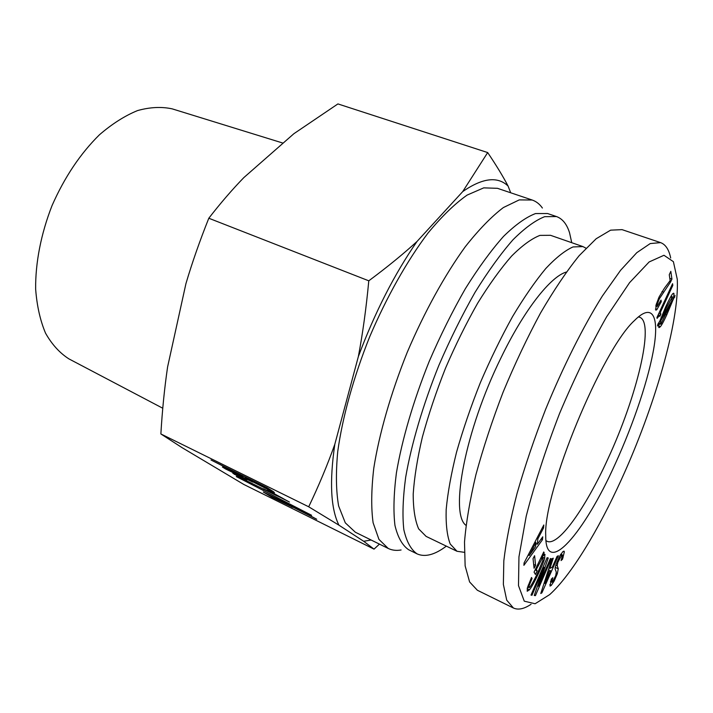 <?xml version="1.0" encoding="UTF-8"?>
<svg xmlns="http://www.w3.org/2000/svg" width="713" height="713" viewBox="0 0 713 713"><rect width="100%" height="100%" fill="white"/><g stroke="black" fill="none" stroke-linecap="round" stroke-linejoin="round"><path stroke-width="1.07" d="M456.997 551.274L426.107 536.39L418.656 528.868C415.046 520.615 413.228 509.037 413.201 494.127C414.306 477.452 417.372 458.397 422.399 436.971C428.522 414.601 436.222 391.669 445.518 368.166C455.527 344.958 466.257 323.274 477.71 303.114C489.287 284.389 500.562 268.73 511.551 256.136C522.094 245.593 531.559 238.677 539.937 235.388L550.525 235.308L582.913 246.582L573.011 246.939C565.07 250.459 555.997 257.651 545.793 268.498C535.106 281.403 524.046 297.41 512.611 316.492C501.239 337.017 490.491 359.04 480.384 382.578C470.936 406.374 462.995 429.565 456.561 452.122C451.186 473.717 447.719 492.852 446.178 509.545C445.75 524.438 447.096 535.926 450.233 544.028L456.997 551.274L464.27 552.317M585.961 248.177L582.913 246.582M566.345 272.045C550.605 276.439 524.064 310.021 500.989 357.837C465.134 430.438 449.52 513.708 466.008 525.365M638.322 316.929L639.641 317.232C655.06 322.383 636.673 397.168 607.69 459.324C585.489 508.119 558.306 546.755 547.049 541.283L545.908 540.561M672.814 285.378L660.452 312.169L660.817 314.246L659.855 316.322L659.427 315.494L657.101 318.363L656.94 317.543L672.573 283.694L672.814 285.378L671.94 285.075M660.817 314.246L658.803 313.515M660.452 312.169L659.57 311.848M661.013 320.324L660.22 323.889L660.987 323.889L670.897 303.399L661.013 320.324L660.193 320.021M670.897 303.399L670.425 303.23M661.878 317.793L671.771 300.948L672.377 296.849L665.844 308.711L661.878 317.793L661.111 317.517M672.742 300.583L666.824 314.709C663.865 321.126 661.7 325.137 660.309 326.759L659.017 327.632L658.723 327.142L659.213 323.185L657.502 325.957L657.858 324.255L659.828 321.1L665.585 307.125C669.008 299.701 671.37 295.262 672.68 293.801L673.669 293.203L674.026 293.925L673.437 298.337L675.077 295.592L672.742 300.583L671.976 300.307M659.213 323.185L658.652 322.98M674.712 297.303L674.168 297.107M673.437 298.337L672.528 298.016M670.63 281.885L659.338 298.765L657.315 304.032L657.172 306.465L661.022 300.102L661.29 301.688L656.851 309.629L655.853 310.2L656.094 304.861L659.124 296.902L664.382 288.266L670.131 280.61L669.266 274.701L670.817 271.341L671.922 279.095L670.63 281.885L669.525 281.492M661.29 301.688L660.425 301.376M671.922 279.095L669.801 278.355M621.397 479.51C598.376 530.124 571.238 575.168 549.687 594.606L535.098 603.751L524.269 601.175L518.503 585.649L518.948 556.88L526.203 516.265C534.429 484.109 545.534 449.885 559.518 413.593C574.616 377.765 590.337 345.475 606.665 316.724L629.561 282.669L649.133 261.956L663.972 255.281L673.384 261.662L677.27 279.291C679.471 322.436 653.901 408.478 621.397 479.51M537.388 544.233L542.745 536.809L542.477 539.723L523.903 565.32L524.082 562.905L543.805 524.982L543.538 527.968L537.852 538.85L537.388 544.233L535.855 543.52M531.506 577.485L532.076 578.439L529.144 585.569L528.948 587.61L529.759 587.227C531.497 585.052 534.055 580.453 537.415 573.421L542.86 560.445L543.065 558.047L542.005 558.823L536.336 569.437L537.156 570.872L535.427 574.473L534.073 572.129L543.734 551.969L544.162 552.807L542.602 556.354L544.866 554.357L544.696 558.199C543.707 561.799 541.47 567.218 538.012 574.464C534.304 582.227 531.461 587.343 529.483 589.803L527.21 591.237L527.388 587.824L531.506 577.485M555.739 575.596L556.3 572.174L555.356 569.571C554.874 569.01 555.124 567.281 556.104 564.384L559.438 556.523L562.753 551.782L564.045 551.14L564.331 551.88L562.53 559.197L561.078 560.561L562.504 555.347L561.701 555.133L557.762 562.477L557.254 565.783L558.27 568.796L557.316 573.742L554.215 580.961L551.283 585.4L550.026 586.086L551.309 579.143L552.807 577.708L551.755 581.844L552.441 581.986L555.739 575.596M552.308 567.192L557.094 556.345L558.35 555.739L541.88 592.886L540.775 593.501L551.969 558.796L553.261 558.172L549.946 568.377L552.308 567.192M531.987 595.23L530.998 595.114L547.121 557.682L548.261 557.976L538.431 586.202L550.391 558.546L551.301 558.787L535.436 595.631L534.251 595.489L544.028 567.281L531.987 595.23L531.123 594.811M534.064 568.243L533.048 558.609L534.598 555.712L535.588 565.373L534.064 568.243M615.212 463.949C633.884 423.05 649.222 377.257 654.133 346.295C658.972 315.565 652.163 302.66 634.445 320.556C602.146 349.62 543.359 491.872 545.721 535.258C545.222 579.063 584.473 532.691 615.212 463.949M535.935 542.54L529.26 555.498L535.588 546.693L535.935 542.54L534.919 542.067M529.26 555.498L528.19 554.99M529.278 555.249L528.297 554.794M537.852 538.85L536.836 538.386M543.538 527.968L542.504 527.495M542.477 539.723L541.105 539.081M532.076 578.439L531.247 578.038M542.602 556.354L541.809 555.98M544.162 552.807L543.484 552.486M537.156 570.872L535.133 569.91M536.336 569.437L535.543 569.054M562.53 559.197L561.675 558.796M550.694 570.828L548.858 571.755L545.035 583.475L550.694 570.828L548.431 569.758M548.858 571.755L547.932 571.318M545.035 583.475L544.144 583.056M549.946 568.377L549.019 567.94M541.88 592.886L541.096 592.512M535.436 595.631L534.385 595.114M538.431 586.202L537.62 585.81M535.588 565.373L533.663 564.464M477.345 590.23L469.591 581.933L465.134 565.872L464.502 542.147C466.07 522.709 469.867 500.259 475.892 474.778C483.164 448.049 492.255 420.465 503.155 392.034C514.857 363.88 527.326 337.525 540.561 312.954C553.876 290.129 566.728 271.038 579.143 255.691L596.166 238.748L610.622 230.156L622.048 229.639L660.586 242.616M670.683 257.999C668.937 249.568 665.577 244.443 660.586 242.625L650.238 243.561L636.771 252.696L620.595 270.28L602.378 296.002C583.127 326.768 563.181 366.553 545.561 409.503C534.376 438.343 524.893 466.249 517.121 493.227C510.517 518.895 506.087 541.434 503.824 560.837L503.369 584.41L506.72 600.15L513.405 607.993C518.182 610.212 524.064 608.973 531.06 604.276M487.683 152.564C496.177 165.149 502.977 176.307 508.066 186.031C497.594 176.058 482.478 177.911 462.719 191.592L487.683 152.564L337.917 103.92L293.881 133.705L243.828 177.608C232.215 189.569 220.54 203.107 208.802 218.24C199.649 241.19 192.029 262.99 185.933 283.64L167.6 366.937C164.507 387.988 162.27 410.323 160.871 433.95L182.1 447.675L243.855 484.475L374.031 549.135L363.692 541.292L371.099 539.999M510.713 192.786L508.066 186.031M236.288 476.578L311.59 515.267L236.288 476.578M264.318 486.694L244.96 477.14L261.724 486.382L268.035 489.27L264.478 486.373M252.75 482.113L225.522 468.958L222.394 467.024L243.151 476.712L239.523 474.457L210.995 459.992L266.992 487.612L273.186 491.524L274.487 492.719L273.542 492.389L252.883 481.845M243.151 476.712L243.507 476.026M246.805 478.886L247.037 478.441M264.024 489.341L242.438 478.931L232.777 473.147L243.819 478.28L246.689 480.063L238.703 476.311L244.265 479.599L276.341 495.553L283.364 498.654L267.544 490.072L289.451 502.059L264.14 489.109M307.544 514.144L292.392 506.693L311.02 516.337L307.651 513.93M284.175 502.531L268.765 494.947L282.259 502.228L288.765 505.25L284.273 502.344M292.802 507.335L271.903 497.175L263.329 492.041L296.884 508.44L316.697 519.233L292.909 507.13M338.933 525.169L308.702 506.791C318.738 485.829 327.445 464.983 334.825 444.252C329.361 481.667 330.725 508.636 338.933 525.169L363.692 541.292M308.702 506.791L160.871 433.95M69.847 359.379L68.903 358.88C59.687 352.98 51.906 344.415 45.552 333.194C40.213 320.556 36.916 305.868 35.65 289.157C35.329 262.999 40.98 233.846 52.049 205.567C64.562 177.189 80.364 153.598 99.446 134.784C112.146 123.839 124.846 115.764 137.547 110.577C149.971 107.119 161.521 106.549 172.216 108.866L173.241 109.187M368.79 280.815C387.382 266.992 403.478 253.864 417.052 241.431C394.351 274.211 374.788 312.588 358.354 356.571C362.739 333.443 366.215 308.194 368.79 280.815L208.802 218.24M462.719 191.592L417.052 241.431M358.354 356.571L334.825 444.252M379.441 544.117L374.031 549.135M542.397 208.027C539.634 204.087 536.229 201.422 532.183 200.023L497.46 188.312L483.726 187.867L467.122 195.086C454.814 203.749 441.775 216.422 427.987 233.089C407.15 260.708 386.678 296.947 369.673 336.821C353.568 377.07 342.481 417.194 337.748 451.454C335.734 472.995 336.037 491.177 338.639 506.007L345.297 522.834L355.341 532.219L388.202 548.44C392.052 550.302 396.339 550.819 401.089 549.981M532.183 200.023L519.251 199.898L503.387 207.545C491.515 216.538 478.833 229.586 465.331 246.671C444.841 274.924 424.44 311.857 407.221 352.338C390.84 393.175 379.218 433.736 373.781 468.2C371.286 489.84 371.063 508.03 373.113 522.781L378.951 539.393L388.202 548.44M571.746 242.696L569.553 232.794C566.871 224.167 562.512 218.748 556.488 216.556L547.575 213.526L535.552 213.552C526.078 217.144 515.392 224.773 503.503 236.431C491.105 250.388 478.396 267.812 465.366 288.685C452.47 311.198 440.411 335.44 429.199 361.42C413.38 400.804 401.972 439.859 396.392 473.004C393.745 493.797 393.264 511.257 394.949 525.383C397.792 537.317 402.355 545.436 408.629 549.741L417.087 553.885C425.046 557.406 434.796 554.83 446.338 546.14M556.488 216.556L544.679 216.672C535.329 220.335 524.768 228.044 512.968 239.791C500.669 253.846 488.022 271.368 475.027 292.357C462.158 314.977 450.099 339.335 438.851 365.413C422.961 404.939 411.419 444.101 405.67 477.291C402.89 498.111 402.275 515.57 403.825 529.67C406.526 541.577 410.946 549.652 417.087 553.885M660.22 323.889L659.142 323.488M671.646 297.339L670.603 296.973M665.844 308.711L664.997 308.408M674.026 293.925L672.929 293.533M660.309 326.759L658.678 326.162M666.824 314.709L665.987 314.406M656.851 309.629L655.399 309.103M657.029 306.242L655.844 305.815M657.315 304.032L656.432 303.711M659.338 298.765L658.429 298.444M663.331 292.027L662.012 291.555M529.483 589.803L527.174 588.688M538.012 574.464L537.121 574.045M544.696 558.199L541.47 556.684M545.053 554.554L544.598 554.34M538.065 565.828L537.272 565.454M542.005 558.823L540.739 558.226M528.948 587.61L527.629 586.977M529.144 585.569L528.244 585.132M551.755 581.844L550.596 581.3M551.283 585.4L549.803 584.696M554.215 580.961L553.457 580.605M557.316 573.742L556.309 573.261M558.27 568.796L555.258 567.379M557.254 565.783L555.855 565.133M557.762 562.477L556.933 562.085M559.696 557.949L558.894 557.575M561.701 555.133L560.543 554.598M563.11 557.477L562.209 557.058M564.331 551.88L563.252 551.381M267.054 488.414L267.348 487.844M273.542 492.389L273.783 491.917M234.319 474.386L234.586 473.869M263.364 489.323L263.632 488.797M291.858 507.077L292.303 506.212M658.108 315.012L659.427 315.494M660.416 324.246L659.079 323.747M672.377 296.849L670.96 296.341M655.808 305.975L657.172 306.465M541.229 557.192L543.065 558.047M527.62 587.013L529.046 587.699M550.516 581.585L551.907 582.254M560.828 554.153L562.316 554.848M477.318 590.221L513.396 608.002M268.106 489.136L268.418 488.512M68.903 358.88L162.769 408.237M172.216 108.866L283.123 143.144"/></g></svg>
